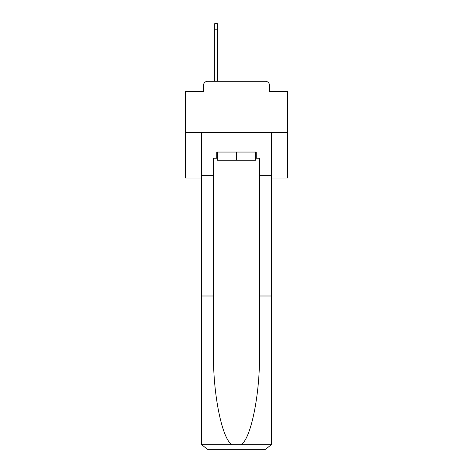 <?xml version="1.0" encoding="UTF-8"?>
<svg xmlns="http://www.w3.org/2000/svg" width="473" height="473" viewBox="0 0 473 473"><rect width="100%" height="100%" fill="white"/><g stroke="black" fill="none" stroke-linecap="round" stroke-linejoin="round"><path stroke-width="0.71" d="M203.479 85.4L203.479 91.738L203.479 85.4A4.091 4.091 0 0 1 207.57 81.309L214.724 81.309L214.724 23.65L217.385 23.65L217.385 81.309L220.554 81.309M271.567 178.025L287.619 178.025L287.619 91.738L269.521 91.738L269.521 85.4A4.091 4.091 0 0 0 265.43 81.309L207.57 81.309M287.619 132.428L185.381 132.428L185.381 91.738L203.479 91.738M185.381 132.428L185.381 178.025L201.433 178.025M252.446 81.309L265.43 81.309M269.521 91.738L269.521 85.4M255.615 158.189L256.23 158.189L256.23 152.058L216.77 152.058L216.77 158.189L213.5 158.189L213.5 295.997L201.433 295.997L201.433 443.219L201.61 444.685L207.57 449.35L265.43 449.35L271.39 444.685L271.567 295.997L271.567 443.219M249.892 449.35L265.43 449.35L249.892 449.35M213.5 295.997L213.5 353.195C212.862 393.826 222.091 439.346 232.048 444.685L240.952 444.685C250.909 439.346 260.138 393.826 259.5 353.195L259.5 158.189L256.23 158.189M201.433 443.219L201.433 132.428L271.567 132.428L271.567 175.365L259.5 175.365M213.5 175.365L201.433 175.365M271.567 175.365L271.567 295.997L259.5 295.997M216.77 158.189L217.385 158.189M217.385 152.058L217.385 160.235L255.615 160.235L255.615 152.058M236.5 152.058L236.5 160.235M201.61 444.685L232.048 444.685M240.952 444.685L271.39 444.685M214.724 29.781L217.385 29.781"/></g></svg>
